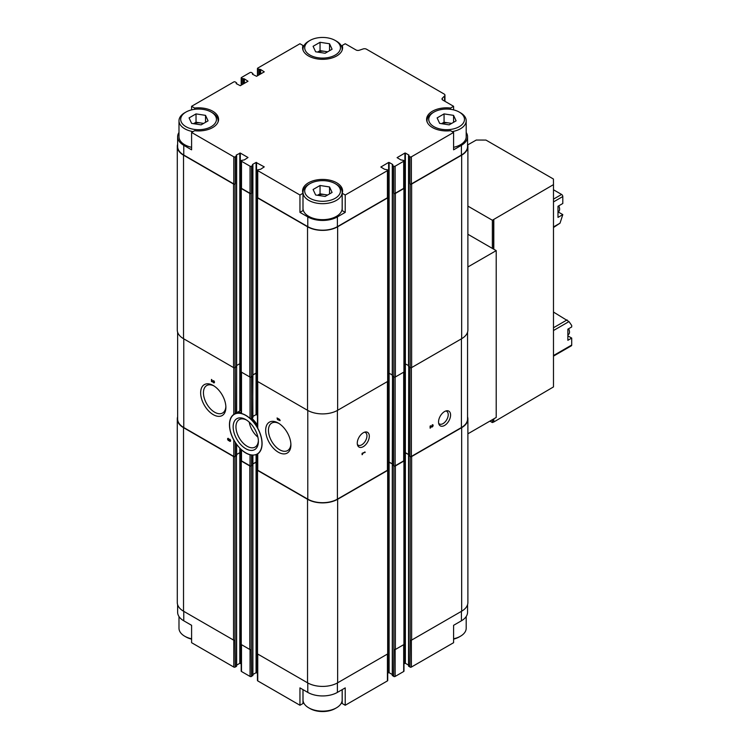 <?xml version="1.0" encoding="UTF-8"?>
<svg xmlns="http://www.w3.org/2000/svg" width="749" height="749" viewBox="0 0 749 749"><rect width="100%" height="100%" fill="white"/><g stroke="black" fill="none" stroke-linecap="round" stroke-linejoin="round"><path stroke-width="1.12" d="M387.729 381.381L387.729 469.838A1.021 0.59 180 0 1 387.43 470.26L337.406 499.143A20.944 12.096 180 0 1 307.783 499.143L257.75 470.26A1.021 0.59 180 0 1 257.45 469.838L257.45 454.044M363.293 432.753A8.511 4.915 -60 0 1 365.437 431.967A8.511 4.915 -60 0 1 367.544 442.163A8.511 4.915 -60 0 1 357.666 445.43A8.511 4.915 -60 0 1 363.293 432.753M362.507 454.025L362.085 454.718L362.085 453.332L365.091 452.05L362.142 453.819L362.507 454.474M257.75 470.26L257.75 453.847A23.069 13.323 -120 0 0 257.75 428.269L257.75 426.593M278.282 423.054A17.845 10.299 -120 0 0 265.67 430.338A17.845 10.299 -120 0 0 278.282 452.19A17.845 10.299 -120 0 0 290.902 444.906A17.845 10.299 -120 0 0 278.282 423.054L278.282 423.054M279.489 419.356L280.089 420.648L277.495 419.599L277.074 417.97L279.489 419.356M236.441 455.177L235.233 456.422A1.021 0.59 180 0 1 233.791 456.422L233.791 440.019A23.069 13.323 60 0 1 233.791 414.44L233.791 367.684M177.625 144.295A21.281 12.293 0 0 0 177.288 146.486L177.288 330.009A21.281 12.293 0 0 0 183.524 338.698L233.548 367.581A1.021 0.59 0 0 0 234.999 367.581L236.637 366.467L236.441 412.896L234.39 414.075M235.167 413.626A23.069 13.323 -120 0 0 234.484 414.122M241.197 187.709A1.021 0.59 0 0 0 240.963 188.093L240.963 371.616A1.021 0.59 0 0 0 241.253 372.028L249.81 376.972A1.021 0.59 0 0 0 251.252 376.972L252.9 375.858L252.694 417.979L252.694 417.259L251.495 418.682L250.044 418.429A23.069 13.323 -120 0 0 241.496 413.495L241.496 412.905M241.496 460.878L241.496 449.859A23.069 13.323 -120 0 0 250.044 454.793L250.044 465.812L241.496 460.878A1.021 0.59 180 0 1 241.197 460.457L241.197 449.447M257.45 673.211L256.064 672.696L256.064 462.058L257.45 462.582L256.551 462.058L256.551 454.362M191.594 109.869L191.594 106.302L194.618 108.053A20.008 11.553 0 0 1 218.577 119.372A20.008 11.553 0 0 1 194.618 130.701L191.594 132.442L233.791 156.813A1.021 0.59 0 0 0 235.233 156.813L236.637 155.839L236.197 155.137L240.298 153.058L248.003 157.505L244.389 159.865L241.496 160.426A1.021 0.59 0 0 0 241.496 161.26L250.044 166.194A1.021 0.59 0 0 0 251.495 166.194L252.9 165.22L252.46 164.527L256.064 162.439L256.064 373.077L256.551 373.077L252.9 374.903L256.064 373.077L256.064 414.609L256.551 414.674A23.069 13.323 60 0 1 257.45 415.517M255.896 454.587A22.985 13.276 -120 0 0 256.083 454.531L256.064 462.058L252.9 463.884L256.551 462.058L256.551 672.696M256.064 414.609L252.9 416.435M252.694 464.558L251.495 465.812A1.021 0.59 180 0 1 250.044 465.812M252.694 165.501L252.694 376.129L251.495 376.831L251.495 418.682M236.637 155.839L236.637 412.774L240.738 410.405A23.069 13.323 60 0 1 241.197 410.162M240.963 364.07L239.811 363.686L240.963 364.07M241.197 663.829L239.811 663.305L239.811 452.668L240.298 452.668L240.298 448.576M239.811 448.089L239.811 452.668L236.637 454.503L239.811 452.668L241.197 453.192L240.298 452.668L240.298 663.305M239.811 153.058L239.811 363.686L236.637 365.521L239.811 363.686L239.811 410.939M236.441 156.11L236.441 366.748L235.233 367.441L235.233 413.588M257.216 373.461L256.551 373.077L257.216 373.461M229.7 439.644L229.7 439.157A1.273 0.74 60 0 1 230.533 440.281A1.273 0.74 60 0 1 230.336 441.311A1.273 0.74 60 0 1 229.1 440.627A1.273 0.74 60 0 1 227.836 439.841A1.273 0.74 60 0 1 227.855 438.399A1.273 0.74 60 0 1 228.492 438.465L228.258 439.85L228.885 439.626L229.943 440.824L230.046 439.448M213.568 381.138L213.568 380.651A1.273 0.74 60 0 1 214.401 381.775A1.273 0.74 60 0 1 214.205 382.805A1.273 0.74 60 0 1 212.913 382.037L211.883 380.192L211.883 381.765L211.461 381.522L211.461 379.434L213.212 381.878L213.905 382.28L213.914 380.932M213.259 385.51A17.845 10.299 -120 0 0 200.648 392.794A17.845 10.299 -120 0 0 213.259 414.646A17.845 10.299 -120 0 0 225.88 407.362A17.845 10.299 -120 0 0 213.259 385.51L213.259 385.51M233.791 456.422L183.767 427.539A20.944 12.096 180 0 1 177.625 418.991L177.625 332.2M467.554 332.2L467.554 418.991A20.944 12.096 180 0 1 461.421 427.539L411.388 456.422A1.021 0.59 180 0 1 409.946 456.422L408.739 455.177M432.22 425.348L432.22 424.861A1.273 0.74 -60 0 1 432.856 424.805A1.273 0.74 -60 0 1 432.856 426.275A1.273 0.74 -60 0 1 431.583 427.014A1.273 0.74 -60 0 1 431.564 427.005L430.535 426.35L430.113 428.166L430.113 426.078L431.873 426.49L432.22 425.348M444.56 411.557A8.511 4.915 -60 0 1 446.713 410.77A8.511 4.915 -60 0 1 448.82 420.966A8.511 4.915 -60 0 1 438.942 424.234A8.511 4.915 -60 0 1 444.56 411.557M409.946 456.422L409.946 367.441L408.542 366.467L410.19 367.581A1.021 0.59 0 0 0 411.632 367.581L461.665 338.698A21.281 12.293 0 0 0 467.891 330.009L467.891 146.486A21.281 12.293 0 0 0 467.554 144.295M408.542 365.521L404.891 363.686L408.542 365.521M408.542 454.503L405.368 452.668L405.368 153.058L404.891 153.058L404.891 363.686L404.226 364.07L404.891 363.686L404.891 452.668L408.542 454.503M405.368 663.305L404.891 663.305L404.891 452.668L403.983 453.192L405.368 452.668L405.368 663.305L408.542 665.14M403.983 371.991L403.983 460.457A1.021 0.59 180 0 1 403.683 460.878L395.135 465.812A1.021 0.59 180 0 1 393.693 465.812L392.485 464.558M393.693 465.812L393.693 376.831L392.289 375.858L393.937 376.972A1.021 0.59 0 0 0 395.378 376.972L403.926 372.028A1.021 0.59 0 0 0 404.226 371.616L404.226 188.093A1.021 0.59 0 0 0 403.983 187.709M392.289 374.903L388.637 373.077L392.289 374.903M392.289 463.884L389.115 462.058L389.115 162.439L388.637 162.439L388.637 373.077L387.973 373.461L388.637 373.077L388.637 462.058L392.289 463.884M389.115 672.696L388.637 672.696L388.637 462.058L387.729 462.582L389.115 462.058L389.115 672.696L392.289 674.521M257.45 425.058A23.069 13.323 -120 0 0 251.973 418.401M241.197 412.493A23.069 13.323 -120 0 0 235.72 413.317M241.197 412.568A22.985 13.276 -120 0 0 235.486 413.542L234.624 414.038A22.985 13.276 -120 0 0 233.276 415.021A22.985 13.276 -120 0 0 233.136 415.161M257.45 425.151A22.985 13.276 -120 0 0 251.926 418.429M241.197 413.223A22.985 13.276 -120 0 0 234.624 414.038M255.709 454.652A22.901 13.22 -120 0 0 261.092 436.929A22.901 13.22 -120 0 0 245.775 415.442A22.901 13.22 -120 0 0 232.986 415.292A22.901 13.22 -120 0 0 234.325 440.758A22.901 13.22 -120 0 0 255.709 454.652L256.083 454.531A22.985 13.276 -120 0 0 257.609 453.857A22.985 13.276 -120 0 0 258.808 453.005M257.45 427.042A22.985 13.276 -120 0 0 250.915 418.785M245.775 419.58A17.845 10.299 -120 0 0 233.154 426.864A17.845 10.299 -120 0 0 245.775 448.717A17.845 10.299 -120 0 0 258.386 441.433A17.845 10.299 -120 0 0 245.775 419.58L245.775 419.58M249.248 422.146A15.86 9.157 -120 0 0 257.899 437.135M246.496 420.02A15.86 9.157 -120 0 0 239.24 419.599A15.86 9.157 -120 0 0 239.24 437.912A15.86 9.157 -120 0 0 255.1 447.078A15.86 9.157 -120 0 0 258.368 440.581M279.002 423.494A15.86 9.157 -120 0 0 271.747 423.073A15.86 9.157 -120 0 0 271.747 441.395A15.86 9.157 -120 0 0 287.616 450.552A15.86 9.157 -120 0 0 290.874 444.063M213.98 385.95A15.86 9.157 -120 0 0 206.733 385.538A15.86 9.157 -120 0 0 206.733 403.851A15.86 9.157 -120 0 0 222.593 413.008A15.86 9.157 -120 0 0 225.861 406.52M445.749 411.004A7.293 4.213 -60 0 1 446.713 411.323A7.293 4.213 -60 0 1 446.713 419.749A7.293 4.213 -60 0 1 439.42 423.953A7.293 4.213 -60 0 1 438.661 423.279M364.473 432.21A7.293 4.213 -60 0 1 365.437 432.529A7.293 4.213 -60 0 1 365.437 440.946A7.293 4.213 -60 0 1 358.144 445.159A7.293 4.213 -60 0 1 357.385 444.475M280.089 420.226L277.495 419.15M277.439 419.15L277.439 418.176M214.354 382.655A1.273 0.74 60 0 1 213.596 382.271M211.817 381.316L211.817 379.64M228.511 440.056A1.273 0.74 60 0 0 229.419 440.44L229.1 440.627M230.495 441.161A1.273 0.74 60 0 1 229.718 440.758M228.014 439.195A1.273 0.74 60 0 1 228.061 438.343M364.735 451.984L365.091 452.527M364.735 452.321L362.142 453.819M432.65 424.739A1.273 0.74 -60 0 1 432.697 425.591M432.192 426.481A1.273 0.74 -60 0 1 431.321 426.846M430.535 427.922L430.535 426.35M430.675 425.75L431.518 426.284M337.406 682.938L337.406 692.394L345.223 687.882L345.223 705.258L342.199 703.517L342.199 689.623M387.729 653.886L387.729 680.476A1.021 0.59 180 0 1 387.43 680.897L345.223 705.258M337.406 692.394A20.944 12.096 180 0 1 307.783 692.394L299.956 687.882L299.956 705.258L257.75 680.897A1.021 0.59 180 0 1 257.45 680.476L257.45 653.886M183.767 611.343L183.767 620.799L191.594 625.312L191.594 642.698L233.791 667.059A1.021 0.59 180 0 0 235.233 667.059L236.441 666.367L236.441 455.729L234.999 456.562A1.021 0.59 180 0 1 233.548 456.562L183.524 427.679A21.281 12.293 180 0 1 177.288 418.991A21.281 12.293 180 0 1 177.625 416.8M183.767 620.799A20.944 12.096 180 0 1 177.625 612.251L177.625 604.705M467.554 604.705L467.554 612.251A20.944 12.096 180 0 1 461.421 620.799L453.594 625.312L453.594 642.698L411.388 667.059A1.021 0.59 180 0 1 409.946 667.059L408.739 665.805M404.891 663.305L403.983 663.829M403.983 644.496L403.983 671.095A1.021 0.59 180 0 1 403.683 671.507L395.135 676.441A1.021 0.59 180 0 1 393.693 676.441L392.485 675.195M388.637 672.696L387.729 673.211M302.98 689.623L302.98 703.517L299.956 705.258M256.064 672.696L252.9 674.521M252.694 675.195L251.495 676.441A1.021 0.59 180 0 1 250.044 676.441L241.496 671.507A1.021 0.59 180 0 1 241.197 671.095L241.197 644.496M239.811 663.305L236.637 665.14M236.441 665.805L236.441 666.367M251.495 676.441L251.252 649.477A1.021 0.59 180 0 1 249.81 649.477L241.253 644.533A1.021 0.59 180 0 1 240.963 644.121L240.963 460.598A1.021 0.59 180 0 1 241.197 460.214M235.233 667.059L234.999 640.086A1.021 0.59 180 0 1 233.548 640.086L183.524 611.203A21.281 12.293 180 0 1 177.288 602.514L177.288 418.991M467.554 416.8A21.281 12.293 180 0 1 467.891 418.991L467.891 602.514A21.281 12.293 180 0 1 461.665 611.203L411.632 640.086A1.021 0.59 180 0 1 410.19 640.086L409.946 667.059M403.983 460.214A1.021 0.59 180 0 1 404.226 460.598L404.226 644.121A1.021 0.59 180 0 1 403.926 644.533L395.378 649.477A1.021 0.59 180 0 1 393.937 649.477L393.693 676.441M387.729 469.604A1.021 0.59 180 0 1 387.673 470.4L337.64 499.283A21.281 12.293 180 0 1 307.539 499.283L257.516 470.4A1.021 0.59 180 0 1 257.45 469.604M387.973 469.979L387.973 653.503A1.021 0.59 180 0 1 387.673 653.924L337.64 682.807A21.281 12.293 180 0 1 307.539 682.807L257.516 653.924A1.021 0.59 180 0 1 257.216 653.503L257.216 469.979M252.9 675.476L252.9 464.839L251.252 465.953A1.021 0.59 180 0 1 249.81 465.953L241.253 461.01A1.021 0.59 180 0 1 240.963 460.598M236.637 666.086L236.441 444.045M467.891 418.991A21.281 12.293 180 0 1 461.665 427.679L411.632 456.562A1.021 0.59 180 0 1 410.19 456.562L408.542 455.448L408.739 366.195M404.226 460.598A1.021 0.59 180 0 1 403.926 461.01L395.378 465.953A1.021 0.59 180 0 1 393.937 465.953L392.289 464.839L392.485 375.577M191.594 638.794A19.586 11.31 180 0 1 184.722 636.229A19.586 11.31 180 0 1 178.992 628.233L178.992 616.539M191.594 639.131A17.882 10.327 180 0 1 185.93 636.922L184.722 636.229M342.171 689.642L342.171 699.838A19.586 11.31 180 0 1 336.441 707.833A19.586 11.31 180 0 1 308.747 707.833A19.586 11.31 180 0 1 303.008 699.838L303.008 689.642M336.441 707.833L335.234 708.526A17.882 10.327 180 0 1 309.946 708.526L308.747 707.833M466.196 616.539L466.196 628.233A19.586 11.31 180 0 1 460.457 636.229A19.586 11.31 180 0 1 453.594 638.794M460.457 636.229L459.249 636.922A17.882 10.327 180 0 1 453.594 639.131M327.641 51.803L320.048 50.632L317.539 52.084M327.285 52.018A8.511 4.915 0 0 0 324.794 51.363A8.511 4.915 0 0 0 317.679 52.102M203.625 123.407L196.032 122.237L193.523 123.679M203.269 123.613A8.511 4.915 0 0 0 200.779 122.967A8.511 4.915 0 0 0 193.654 123.707M327.641 195.012L320.048 193.832L317.539 195.283M327.285 195.217A8.511 4.915 0 0 0 324.794 194.571A8.511 4.915 0 0 0 317.679 195.302M451.666 123.407L444.063 122.237L441.554 123.679M451.301 123.613A8.511 4.915 0 0 0 448.81 122.967A8.511 4.915 0 0 0 441.695 123.707M302.98 50.061L302.98 45.483L299.956 43.742L257.75 68.103A1.021 0.59 0 0 0 257.75 68.936L260.643 69.498L264.257 71.857L256.551 76.304L252.46 74.226L252.9 73.524L251.495 72.559A1.021 0.59 0 0 0 250.044 72.559L241.496 77.493A1.021 0.59 0 0 0 241.496 78.327L244.389 78.879L248.003 81.248L240.298 85.695L236.197 83.607L236.637 82.914L235.233 81.941A1.021 0.59 0 0 0 233.791 81.941L191.594 106.302M178.992 132.461A20.944 12.096 0 0 0 177.625 136.749A20.944 12.096 0 0 0 183.767 145.306L191.594 149.819L191.594 132.442M177.625 136.749L177.625 146.486A20.944 12.096 0 0 0 183.767 155.034L233.791 183.917A1.021 0.59 0 0 0 235.233 183.917L235.233 156.813M256.064 162.439L264.257 166.887L260.643 169.255L257.75 169.808A1.021 0.59 0 0 0 257.45 170.229L257.45 197.333A1.021 0.59 0 0 0 257.75 197.755L307.783 226.638L307.783 216.901L299.956 212.388L299.956 195.002L302.98 193.261A20.008 11.553 0 0 1 302.587 190.976A20.008 11.553 0 0 1 322.594 179.423A20.008 11.553 0 0 1 342.602 190.976A20.008 11.553 0 0 1 342.199 193.261L345.223 195.002L387.43 170.641A1.021 0.59 0 0 0 387.43 169.808L384.537 169.255L380.829 167.027L388.637 162.439M257.45 170.229A1.021 0.59 0 0 0 257.75 170.641L299.956 195.002M307.783 216.901A20.944 12.096 0 0 0 337.406 216.901L345.223 212.388L345.223 195.002M307.783 226.638A20.944 12.096 0 0 0 337.406 226.638L387.43 197.755A1.021 0.59 0 0 0 387.729 197.333L387.729 170.229M467.891 146.486A21.281 12.293 0 0 1 461.665 155.174L411.632 184.057A1.021 0.59 0 0 1 410.19 184.057L409.946 183.917A1.021 0.59 0 0 0 411.388 183.917L461.421 155.034L461.421 145.306L453.594 149.819L453.594 132.442L450.57 130.701A20.008 11.553 0 0 1 426.602 119.372A20.008 11.553 0 0 1 450.57 108.053L453.594 106.302L442.79 100.066A2.724 1.573 0 0 1 441.994 98.952A2.724 1.573 0 0 1 442.359 98.166L444.588 95.938A2.724 1.573 0 0 0 444.953 95.151A2.724 1.573 0 0 0 444.157 94.046L366.467 49.191A2.724 1.573 0 0 0 363.181 48.938L359.323 50.23A2.724 1.573 0 0 1 356.028 49.977L345.223 43.742L342.199 45.483A20.008 11.553 0 0 1 342.602 47.777A20.008 11.553 0 0 1 322.594 59.321A20.008 11.553 0 0 1 302.587 47.777A20.008 11.553 0 0 1 302.98 45.483M405.368 153.058L408.982 155.137L408.542 155.839L409.946 156.813A1.021 0.59 0 0 0 411.388 156.813L453.594 132.442M461.421 145.306A20.944 12.096 0 0 0 467.554 136.749A20.944 12.096 0 0 0 466.196 132.461M461.421 155.034A20.944 12.096 0 0 0 467.554 146.486L467.554 136.749M453.594 106.302L453.594 109.869M389.115 162.439L392.729 164.527M392.729 164.799L392.289 165.22L393.693 166.194A1.021 0.59 0 0 0 395.135 166.194L403.683 161.26A1.021 0.59 0 0 0 403.683 160.426L400.799 159.865L397.082 157.646L404.891 153.058M241.197 160.838L241.197 187.952A1.021 0.59 0 0 0 241.496 188.364L250.044 193.308A1.021 0.59 0 0 0 251.495 193.308L251.495 166.194M240.963 188.093A1.021 0.59 0 0 0 241.253 188.505L249.81 193.439A1.021 0.59 0 0 0 251.252 193.439L251.495 193.308M257.45 197.09A1.021 0.59 0 0 0 257.516 197.895L307.539 226.778A21.281 12.293 0 0 0 337.64 226.778L387.673 197.895A1.021 0.59 0 0 0 387.729 197.09M404.226 188.093A1.021 0.59 0 0 1 403.926 188.505L395.378 193.439A1.021 0.59 0 0 1 393.937 193.439L393.693 193.308A1.021 0.59 0 0 0 395.135 193.308L403.683 188.364A1.021 0.59 0 0 0 403.983 187.952L403.983 160.838M177.288 146.486A21.281 12.293 0 0 0 183.524 155.174L233.548 184.057A1.021 0.59 0 0 0 234.999 184.057L235.233 183.917M252.9 417.652L252.694 375.577M257.216 197.474L257.216 380.998A1.021 0.59 0 0 0 257.516 381.419L307.539 410.302A21.281 12.293 0 0 0 337.64 410.302L387.673 381.419A1.021 0.59 0 0 0 387.973 380.998L387.973 197.474M194.618 109.307L194.618 108.053M185.93 112.078A17.882 10.327 0 0 0 185.93 126.675A17.882 10.327 0 0 0 211.218 126.675A17.882 10.327 0 0 0 211.218 112.078A17.882 10.327 0 0 0 185.93 112.078L184.722 112.771A19.586 11.31 0 0 0 178.992 120.767L178.992 136.749A19.586 11.31 0 0 0 191.594 147.319M299.956 212.388L302.98 210.638L302.98 193.261M345.223 212.388L342.199 210.638L342.199 193.261M309.946 183.674L308.747 184.366A19.586 11.31 0 0 0 303.008 192.362L303.008 208.353A19.586 11.31 0 0 0 315.095 218.802A19.586 11.31 0 0 0 336.441 216.349A19.586 11.31 0 0 0 342.171 208.353L342.171 192.362A19.586 11.31 0 0 0 336.441 184.366L335.234 183.674A17.882 10.327 0 0 0 309.946 183.674A17.882 10.327 0 0 0 309.946 198.27A17.882 10.327 0 0 0 335.234 198.27A17.882 10.327 0 0 0 335.234 183.674M450.57 109.307L450.57 108.053M453.594 147.319A19.586 11.31 0 0 0 460.457 144.744A19.586 11.31 0 0 0 466.196 136.749L466.196 120.767A19.586 11.31 0 0 0 460.457 112.771L459.249 112.078A17.882 10.327 0 0 0 433.971 112.078A17.882 10.327 0 0 0 433.971 126.675A17.882 10.327 0 0 0 459.249 126.675A17.882 10.327 0 0 0 459.249 112.078M342.199 50.061L342.199 45.483M452.143 131.609A19.586 11.31 0 0 0 460.457 128.762A19.586 11.31 0 0 0 466.196 120.767M433.971 112.078L432.763 112.771A19.586 11.31 0 0 0 427.024 120.767A19.586 11.31 0 0 0 427.164 122.087M453.557 115.365L444.063 113.895L437.116 117.902L439.654 123.388L449.157 124.858L456.104 120.842L453.557 115.365L453.557 122.312M303.008 192.362A19.586 11.31 0 0 0 315.095 202.81A19.586 11.31 0 0 0 336.441 200.358A19.586 11.31 0 0 0 342.171 192.362M329.541 186.96L320.048 185.49L313.091 189.506L315.638 194.993L325.132 196.453L332.088 192.446L329.541 186.96L329.541 193.916M218.025 122.087A19.586 11.31 0 0 0 218.156 120.767A19.586 11.31 0 0 0 212.416 112.771L211.218 112.078M178.992 120.767A19.586 11.31 0 0 0 193.036 131.609M205.526 115.365L196.032 113.895L189.076 117.902L191.622 123.388L201.116 124.858L208.072 120.842L205.526 115.365L205.526 122.312M342.04 50.492A19.586 11.31 0 0 0 342.171 49.162A19.586 11.31 0 0 0 336.441 41.167L335.234 40.474A17.882 10.327 0 0 0 309.946 40.474A17.882 10.327 0 0 0 309.946 55.07A17.882 10.327 0 0 0 335.234 55.07A17.882 10.327 0 0 0 335.234 40.474M309.946 40.474L308.747 41.167A19.586 11.31 0 0 0 303.008 49.162A19.586 11.31 0 0 0 303.148 50.492M329.541 43.76L320.048 42.29L313.091 46.307L315.638 51.784L325.132 53.254L332.088 49.237L329.541 43.76L329.541 50.707M444.063 122.237L444.063 113.895M320.048 50.632L320.048 42.29M196.032 122.237L196.032 113.895M320.048 193.832L320.048 185.49M467.891 433.811L496.213 417.465L496.213 250.625L467.891 266.972M496.213 250.625L467.891 234.268M553.483 189.769L561.6 194.45A1.704 0.983 60 0 1 562.799 196.538L553.483 201.921M562.799 196.538L562.799 203.494L557.986 206.275L557.986 217.397L562.799 214.617L558.155 211.93M553.483 227.518L560.018 223.174L562.799 214.617M467.891 206.115L492.365 220.243L553.483 184.629L553.445 179.039L485.951 140.072L476.27 140.044L467.713 144.903M553.483 312.052L568.978 321.583L553.483 330.524M553.483 356.121L571.356 345.804A1.704 0.983 60 0 0 571.712 345.027L571.712 338.071L567.854 335.852M568.978 321.583L571.712 325.478L571.712 326.948L567.854 329.176L567.854 340.299L571.712 338.071M553.483 184.629L553.483 386.924L493.806 421.977L492.365 422.539L489.893 421.116M492.365 220.243L492.365 248.396M492.365 419.683L492.365 422.539M493.572 219.551L493.572 249.089M493.572 418.991L493.572 421.846M493.806 219.691L493.806 249.23M493.806 418.85L493.806 421.977M567.854 334.962L568.51 334.485A5.533 3.193 -120 0 0 568.622 328.736M557.986 212.051L558.632 211.583A5.533 3.193 -120 0 0 558.745 205.835M337.406 499.143L337.406 410.433M387.43 470.26L387.43 381.559M307.783 499.143L307.783 410.433M257.75 428.269L257.75 381.559M256.551 414.674L256.551 162.439M252.694 675.748L252.694 455.046M251.495 465.812L251.495 454.943M250.044 418.429L250.044 377.075M241.496 413.495L241.496 372.169M240.298 410.667L240.298 153.058M235.233 456.422L235.233 442.266M183.767 427.539L183.767 338.838M461.421 427.539L461.421 338.838M411.388 456.422L411.388 367.684M408.739 666.367L408.739 156.11M403.683 460.878L403.683 372.169M395.135 465.812L395.135 377.075M392.485 675.748L392.485 165.501M387.43 654.064L387.43 680.897M307.783 682.938L307.783 692.394M257.75 654.064L257.75 680.897M233.791 640.189L233.791 667.059M461.421 611.343L461.421 620.799M411.388 640.189L411.388 667.059M337.64 682.807L337.64 499.283M387.673 653.924L387.673 470.4M307.539 682.807L307.539 499.283M257.516 653.924L257.516 470.4M251.252 649.477L251.252 465.953M249.81 649.477L249.81 465.953M241.253 644.533L241.253 461.01M234.999 640.086L234.999 456.562M233.548 640.086L233.548 456.562M183.524 611.203L183.524 427.679M461.665 611.203L461.665 427.679M411.632 640.086L411.632 456.562M410.19 640.086L410.19 456.562M403.926 644.533L403.926 461.01M395.378 649.477L395.378 465.953M393.937 649.477L393.937 465.953M250.044 649.58L250.044 676.441M241.496 644.674L241.496 671.507M403.683 644.674L403.683 671.507M395.135 649.58L395.135 676.441M183.767 155.034L183.767 145.306M233.791 183.917L233.791 156.813M257.75 197.755L257.75 170.641M337.406 226.638L337.406 216.901M387.43 197.755L387.43 170.641M411.388 183.917L411.388 156.813M183.524 155.174L183.524 338.698M233.548 184.057L233.548 367.581M234.999 184.057L234.999 367.581M241.253 188.505L241.253 372.028M249.81 193.439L249.81 376.972M251.252 193.439L251.252 376.972M257.516 197.895L257.516 381.419M307.539 226.778L307.539 410.302M337.64 226.778L337.64 410.302M387.673 197.895L387.673 381.419M393.937 193.439L393.937 376.972M393.693 193.308L393.693 166.194M395.378 193.439L395.378 376.972M403.926 188.505L403.926 372.028M410.19 184.057L410.19 367.581M409.946 183.917L409.946 156.813M411.632 184.057L411.632 367.581M461.665 155.174L461.665 338.698M258.957 69.638L258.957 74.919M257.75 75.612L257.75 68.936M259.922 69.638L259.922 74.366M260.165 69.498L260.165 74.226M260.643 69.498L260.643 73.945M252.694 73.805L252.694 74.366M242.704 79.02L242.704 84.3M241.496 85.002L241.496 78.327M243.668 79.02L243.668 83.748M243.902 78.879L243.902 83.607M244.389 78.879L244.389 83.326M236.441 83.195L236.441 83.748M241.496 188.364L241.496 161.26M250.044 193.308L250.044 166.194M395.135 193.308L395.135 166.194M403.683 188.364L403.683 161.26M442.359 99.739L442.359 98.166M444.588 101.106L444.588 95.938M561.6 194.45L553.483 199.14M560.018 223.174L553.483 226.947M567.077 319.898L553.483 327.744M571.712 345.027L553.483 355.55M257.45 427.248L257.45 381.381M252.9 464.839L252.9 455.055M241.197 413.251L241.197 371.991M236.637 455.448L236.637 444.316M258.255 453.482L257.609 453.857M408.542 666.086L408.542 455.448M392.289 675.476L392.289 464.839M252.9 165.22L252.9 375.858M392.289 165.22L392.289 375.858M408.542 155.839L408.542 366.467M252.9 73.524L252.9 74.479M236.637 82.914L236.637 83.86M444.953 101.312L444.953 95.151M257.45 75.789L257.45 68.524M241.197 85.171L241.197 77.905M427.024 121.741L427.024 120.767M218.156 121.741L218.156 120.767M342.171 50.146L342.171 49.162M303.008 50.146L303.008 49.162"/></g></svg>
